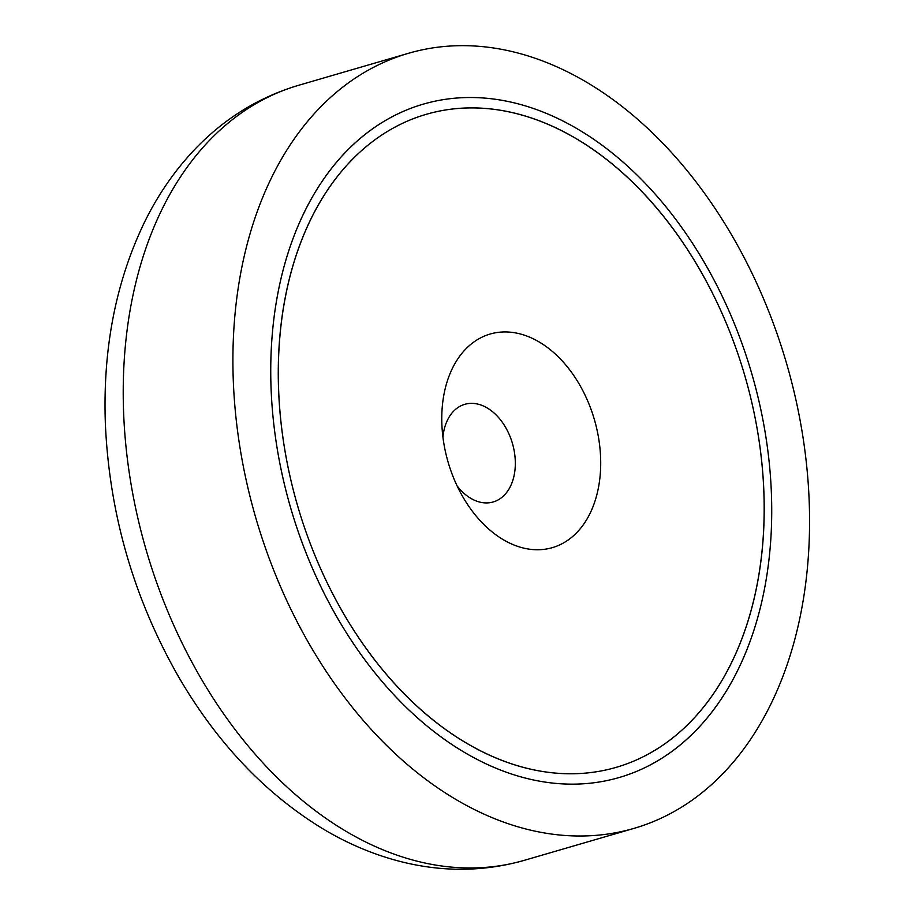 <?xml version="1.0" encoding="UTF-8"?>
<svg xmlns="http://www.w3.org/2000/svg" width="915" height="915" viewBox="0 0 915 915"><rect width="100%" height="100%" fill="white"/><g stroke="black" fill="none" stroke-linecap="round" stroke-linejoin="round"><path stroke-width="1.37" d="M345.984 84.672A403.606 276.41 73.8 0 0 272.075 566.03A403.606 276.41 73.8 0 0 634.129 828.338A403.606 276.41 73.8 0 0 696.487 796.999A403.606 276.41 73.8 0 0 770.396 315.641A403.606 276.41 73.8 0 0 408.342 53.333A403.606 276.41 73.8 0 0 345.984 84.672M368.985 131.405A350.639 240.13 73.8 0 0 304.775 549.606A350.639 240.13 73.8 0 0 619.318 777.476A350.639 240.13 73.8 0 0 673.497 750.254A350.639 240.13 73.8 0 0 737.696 332.065A350.639 240.13 73.8 0 0 423.153 104.184A350.639 240.13 73.8 0 0 368.985 131.405M413.649 107.272A350.639 240.13 73.8 0 0 292.777 514.996A350.639 240.13 73.8 0 0 619.318 777.476A350.639 240.13 73.8 0 0 628.822 774.399A350.639 240.13 73.8 0 0 749.694 366.675A350.639 240.13 73.8 0 0 423.153 104.184A350.639 240.13 73.8 0 0 413.649 107.272M416.897 117.349A340.048 232.879 73.8 0 0 299.685 512.755A340.048 232.879 73.8 0 0 616.355 767.308A340.048 232.879 73.8 0 0 625.574 764.311A340.048 232.879 73.8 0 0 742.797 368.917A340.048 232.879 73.8 0 0 426.115 114.364A340.048 232.879 73.8 0 0 416.897 117.349M388.703 676.986A340.048 232.879 73.8 0 0 616.355 767.308A340.048 232.879 73.8 0 0 763.282 536.876A340.048 232.879 73.8 0 0 653.768 204.686A340.048 232.879 73.8 0 0 426.115 114.364A340.048 232.879 73.8 0 0 279.189 344.795A340.048 232.879 73.8 0 0 388.703 676.986M477.882 518.084A111.23 76.174 73.8 0 0 587.853 517.593A111.23 76.174 73.8 0 0 564.589 363.587A111.23 76.174 73.8 0 0 481.496 337.418A111.23 76.174 73.8 0 0 441.876 424.377A111.23 76.174 73.8 0 0 463.139 497.348A111.23 76.174 73.8 0 0 477.882 518.084M457.145 485.979A50.851 34.827 73.8 0 0 459.17 488.45A50.851 34.827 73.8 0 0 493.219 501.958A50.851 34.827 73.8 0 0 515.191 467.508A50.851 34.827 73.8 0 0 498.812 417.835A50.851 34.827 73.8 0 0 464.774 404.327A50.851 34.827 73.8 0 0 442.929 437.176M236.299 116.628A403.606 276.41 73.8 0 0 162.39 597.987A403.606 276.41 73.8 0 0 524.444 860.294C484.218 871.743 443.18 872.224 401.33 861.747C374.052 854.85 347.734 843.767 322.354 828.498C265.236 793.488 217.564 743.357 179.329 678.106C134.219 599.622 109.583 515.156 105.408 424.72C102.56 349.496 115.667 281.843 144.707 221.773C157.975 194.872 174.376 171.059 193.889 150.323C223.592 118.939 258.51 97.265 298.656 85.289A403.606 276.41 73.8 0 0 236.299 116.628M524.444 860.294L634.129 828.338M298.656 85.289L408.342 53.333"/></g></svg>
